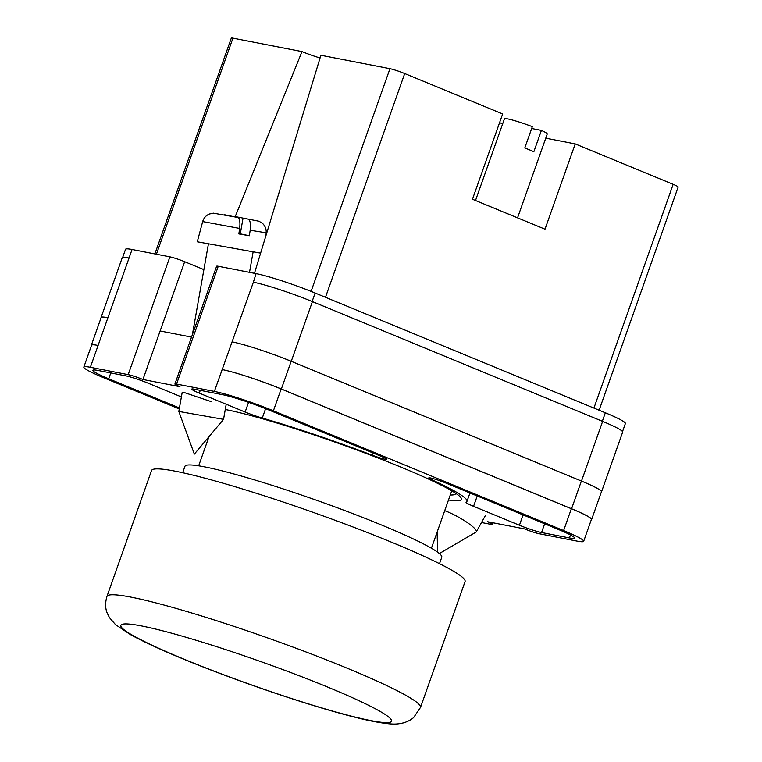 <?xml version="1.0" encoding="UTF-8"?>
<svg xmlns="http://www.w3.org/2000/svg" width="762" height="762" viewBox="0 0 762 762"><rect width="100%" height="100%" fill="white"/><g stroke="black" fill="none" stroke-linecap="round" stroke-linejoin="round"><path stroke-width="1.14" d="M225.276 409.499A135.426 11.83 19.5 0 1 401.622 467.411A135.426 11.83 19.5 0 1 459.877 496.51A135.426 11.83 19.5 0 1 448.504 499.996M211.379 401.679L184.537 392.63L182.089 392.944M485.127 516.036L485.604 515.874M176.546 384.058A11.354 0.991 -160.5 0 0 174.908 384.01L216.627 266.214A11.354 0.991 19.5 0 1 218.256 266.262L176.546 384.058L214.379 391.411A45.406 3.962 -160.5 0 1 273.406 410.813L563.623 530.581A45.406 3.962 -160.5 0 1 583.673 541.306A45.406 3.962 -160.5 0 1 577.148 541.125L539.315 533.762A11.354 0.991 -160.5 0 1 524.561 528.914L487.575 521.722A11.354 0.991 -160.5 0 1 492.585 524.399A11.354 0.991 -160.5 0 1 490.957 524.361L481.508 522.522M622.535 431.568L625.383 423.52A45.406 3.962 19.5 0 0 605.342 412.785L315.125 293.018A45.406 3.962 19.5 0 0 256.089 273.625L218.256 266.262M122.663 257.442L125.54 249.307A45.406 3.962 19.5 0 1 132.064 249.498L98.098 345.434A45.406 3.962 -160.5 0 0 91.564 345.253L83.83 367.103A45.406 3.962 -160.5 0 0 103.88 377.828L179.27 408.946M203.883 269.634L184.661 261.709A11.354 0.991 19.5 0 0 169.897 256.851L132.064 249.498M191.519 337.099L160.125 330.994L142.942 379.495L179.927 386.686A11.354 0.991 -160.5 0 1 174.908 384.01M179.441 407.965L108.709 378.771A35.757 3.124 -160.5 0 1 92.926 370.322A35.757 3.124 -160.5 0 1 98.06 370.465L125.94 375.895A17.031 1.486 -160.5 0 1 148.076 383.162L181.394 396.916M372.494 455.285A11.763 1.029 -160.5 0 0 386.801 459.296A11.763 1.029 -160.5 0 0 381.61 456.514L268.576 409.87A35.757 3.124 -160.5 0 0 222.085 394.592L194.205 389.172A17.031 1.486 -160.5 0 0 191.757 389.106A17.031 1.486 -160.5 0 0 199.282 393.125L245.135 412.052A17.031 1.486 -160.5 0 0 262.28 418.062A141.332 12.344 -160.5 0 1 372.494 455.285L373.266 453.076M569.443 537.943A35.757 3.124 -160.5 0 0 574.577 538.086A35.757 3.124 -160.5 0 0 558.794 529.638L445.76 482.994A11.763 1.029 -160.5 0 0 434.645 479.05A11.763 1.029 -160.5 0 0 428.777 477.917A11.763 1.029 -160.5 0 0 431.711 479.727A141.332 12.344 -160.5 0 1 466.973 501.386A141.332 12.344 -160.5 0 1 466.154 502.196A17.031 1.486 -160.5 0 0 466.049 502.301A17.031 1.486 -160.5 0 0 473.564 506.32L519.427 525.247A17.031 1.486 -160.5 0 0 541.563 532.524L569.443 537.943L570.49 534.972M142.942 379.495A11.354 0.991 -160.5 0 0 128.187 374.647L90.354 367.284A45.406 3.962 -160.5 0 0 83.83 367.103M101.079 317.744A45.406 3.962 19.5 0 1 101.079 317.478L122.215 257.775A45.406 3.962 19.5 0 1 128.74 257.966M602.628 421.376L581.482 481.07A45.406 3.962 19.5 0 1 601.532 491.804L622.668 432.102A45.406 3.962 19.5 0 0 602.628 421.376L312.41 301.609A45.406 3.962 19.5 0 0 253.375 282.207L256.089 273.625M583.673 541.306L591.407 519.455A45.406 3.962 -160.5 0 0 571.367 508.73L563.623 530.581M253.375 282.207L214.379 391.411M571.367 508.73L281.149 388.963A45.406 3.962 -160.5 0 0 222.113 369.56M450.275 494.986A128.054 11.182 -160.5 0 0 455.6 493.719A128.054 11.182 -160.5 0 0 455.657 493.262M91.43 345.643A45.406 3.962 19.5 0 1 91.354 345.205A45.406 3.962 19.5 0 1 97.879 345.396M232.143 341.89A45.406 3.962 19.5 0 1 291.179 361.283L581.396 481.051L571.576 508.768A45.406 3.962 19.5 0 1 591.626 519.503A45.406 3.962 19.5 0 1 591.293 519.789M571.576 508.768L281.359 389.001A45.406 3.962 19.5 0 0 222.333 369.608M581.396 481.051A45.406 3.962 19.5 0 1 601.437 491.785L591.626 519.503M91.354 345.205L101.165 317.487A45.406 3.962 19.5 0 1 107.69 317.678M101.079 317.478A45.406 3.962 19.5 0 1 107.604 317.659M581.482 481.07L291.265 361.302A45.406 3.962 19.5 0 0 232.239 341.909M178.822 411.442L194.339 454.114L223.542 419.338L178.822 411.442L182.194 392.392M239.525 220.094L239.973 217.57L234.858 216.513L259.08 221.247L262.566 223.457C265.214 226.009 266.414 229.124 266.176 232.791L250.174 230.257L249.374 235.734L238.849 233.915L239.649 228.429L202.692 221.571L197.272 241.792L260.614 253.146M239.973 217.57L233.848 216.656M250.174 230.257C250.908 223.838 250.231 220.17 248.155 219.256M202.692 221.571C203.73 218.037 205.93 215.522 209.302 214.036L213.341 213.16L237.62 217.437C239.706 218.342 240.373 222.009 239.649 228.429M238.906 233.515L240.287 233.753M249.374 235.734L240.278 233.858L243.04 218.208M444.722 510.673A22.708 4.124 29.1 0 1 470.792 525.104A22.708 4.124 29.1 0 1 476.326 531.809A22.708 4.124 29.1 0 1 476.002 532.133L439.36 553.536M439.503 563.67L441.779 557.241A136.227 11.897 -160.5 0 0 350.787 512.836A136.227 11.897 -160.5 0 0 204.53 466.858A136.227 11.897 -160.5 0 0 184.956 466.296L182.68 472.726M106.956 596.436L151.543 470.535A166.306 14.526 19.5 0 1 175.441 471.221A166.306 14.526 19.5 0 1 353.997 527.361A166.306 14.526 19.5 0 1 465.077 581.568L420.491 707.46A166.306 14.526 19.5 0 0 309.41 653.253A166.306 14.526 19.5 0 0 130.864 597.113A166.306 14.526 19.5 0 0 106.956 596.436C104.146 605.876 106.632 611.629 107.185 613.048L109.48 617.649L115.491 624.602L130.416 634.575C149.6 645.195 180.67 658.416 212.398 670.589C245.821 683.381 278.74 694.792 311.153 704.831C337.052 712.822 358.045 718.395 374.113 721.576C393.144 725.014 396.964 724.348 403.784 722.805C408.108 721.414 411.413 719.633 413.699 717.471L420.491 707.46M475.517 200.501L504.444 118.805A22.708 1.981 -160.5 0 1 532.333 126.663L524.78 147.98A22.708 1.981 19.5 0 1 529.676 149.924A22.708 1.981 19.5 0 1 533.848 151.724L541.401 130.407A22.708 1.981 -160.5 0 1 547.249 133.969L517.55 217.846M531.676 128.511L541.401 130.407M154.867 253.937L231.305 38.1A11.354 0.991 19.5 0 1 232.934 38.148L156.41 254.232M235.239 216.579L301.981 51.578L232.934 38.148M301.981 51.578A18.879 1.648 -160.5 0 0 320.069 57.979M311.087 291.389L389.953 68.694L320.897 55.264L254.47 273.31M389.953 68.694A11.354 0.991 19.5 0 1 404.708 73.543L325.479 297.294M545.763 138.179L575.215 143.904L545.011 229.181L472.459 199.244L502.653 113.967L404.708 73.543M502.653 123.892L499.586 122.625M593.922 408.08L673.16 184.328L575.215 143.904M673.16 184.328A11.354 0.991 19.5 0 1 678.17 187.004L599.123 410.223M98.098 345.434L90.354 367.284M169.897 256.851L128.187 374.647M184.661 261.709L160.125 330.994M281.149 388.963L273.406 410.813M544.649 523.799L541.563 532.524M523.084 514.902L519.427 525.247M477.231 495.976L473.564 506.32M432.187 478.365L431.711 479.727M265.605 408.67L262.28 418.062M248.574 402.346L245.135 412.052M200.263 390.354L199.282 393.125M110.776 372.942L108.709 378.771M291.179 361.283L281.359 389.001M312.41 301.609L291.265 361.302M605.342 412.785L602.342 421.253M315.125 293.018L312.125 301.485M224.323 214.694L237.62 217.437M141.446 625.926A143.599 12.544 -160.5 0 0 184.214 659.263A143.599 12.544 -160.5 0 0 370.904 720.614A143.599 12.544 -160.5 0 0 328.146 687.267A143.599 12.544 -160.5 0 0 141.446 625.926M493.157 522.808L492.585 524.399M469.954 492.976L466.973 501.386M266.176 232.791L265.919 235.734M223.542 419.338L226.209 404.241M249.517 272.339L253.117 251.927M192.395 334.642L208.407 244.021M437.607 552.174L437.112 532.152M476.326 531.809L485.432 515.483M198.672 465.82L208.998 436.655M431.416 548.24L451.742 490.833"/></g></svg>
